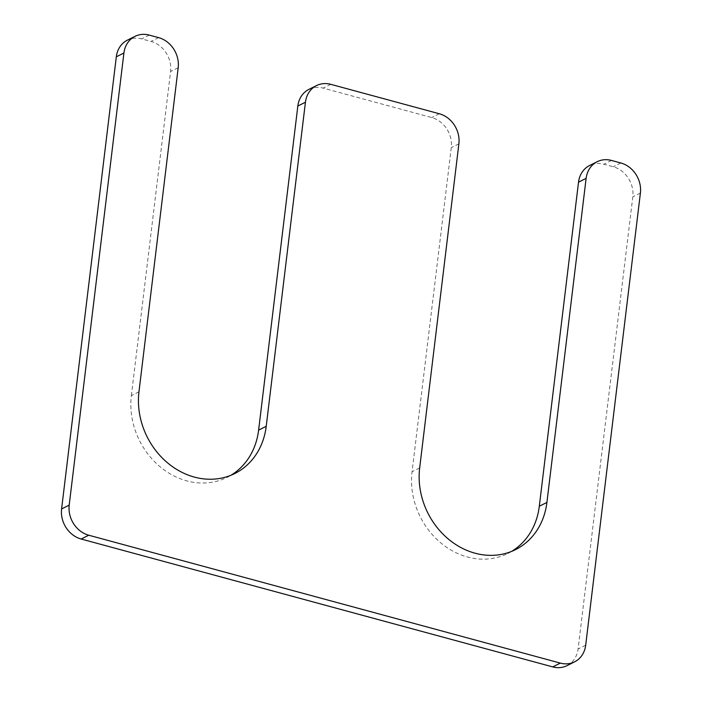 <?xml version="1.0" encoding="UTF-8"?>
<svg xmlns="http://www.w3.org/2000/svg" width="702" height="702" viewBox="0 0 702 702"><rect width="100%" height="100%" fill="white"/><g stroke="black" fill="none" stroke-linecap="round" stroke-linejoin="round"><path stroke-width="0.53" stroke-dasharray="3.51 2.63" d="M511.609 551.395A72.06 62.022 -116.5 0 1 507.888 553.448A72.06 62.022 -116.5 0 1 440.163 542.356A72.06 62.022 -116.5 0 1 412.065 471.726L451.281 147.648A25.43 21.894 63.5 0 0 431.73 117.55L323.192 88.119A25.43 21.894 63.5 0 0 308.924 89.373M138.961 391.813L131.362 395.612A72.06 62.022 63.5 0 0 159.468 466.233A72.06 62.022 63.5 0 0 227.194 477.325A72.06 62.022 63.5 0 0 230.914 475.28M131.362 395.612L170.586 71.525A25.43 21.894 63.5 0 0 151.035 41.436L141.672 38.9A25.43 21.894 63.5 0 0 127.404 40.146M566.997 665.645A25.43 21.894 63.5 0 0 578.088 648.981L632.8 196.876A25.43 21.894 63.5 0 0 613.25 166.778L603.887 164.242A25.43 21.894 63.5 0 0 589.619 165.496M458.88 143.849L451.281 147.648M419.664 467.936L412.065 471.726M439.329 113.759L431.73 117.55M330.791 84.328L323.192 88.119M178.185 67.734L170.586 71.525M158.634 37.636L151.035 41.436M149.272 35.1L141.672 38.9M585.687 645.191L578.088 648.981M640.399 193.076L632.8 196.876M620.849 162.978L613.25 166.778M611.486 160.442L603.887 164.242M234.793 473.534L227.194 477.325M515.487 549.648L507.888 553.448"/><path stroke-width="1.05" d="M305.431 102.238L266.216 426.325A72.06 62.022 63.5 0 1 234.793 473.534A72.06 62.022 63.5 0 1 167.067 462.434A72.06 62.022 63.5 0 1 138.961 391.813L178.185 67.734A25.43 21.894 63.5 0 0 158.634 37.636L149.272 35.1A25.43 21.894 63.5 0 0 135.003 36.355A25.43 21.894 63.5 0 0 123.912 53.019L69.2 505.124A25.43 21.894 63.5 0 0 88.75 535.222L560.328 663.1A25.43 21.894 63.5 0 0 574.596 661.854A25.43 21.894 63.5 0 0 585.687 645.191L640.399 193.076A25.43 21.894 63.5 0 0 620.849 162.978L611.486 160.442A25.43 21.894 63.5 0 0 597.218 161.697A25.43 21.894 63.5 0 0 586.126 178.361L546.911 502.439A72.06 62.022 -116.5 0 1 515.487 549.648A72.06 62.022 -116.5 0 1 447.762 538.557A72.06 62.022 -116.5 0 1 419.664 467.936L458.88 143.849A25.43 21.894 63.5 0 0 439.329 113.759L330.791 84.328A25.43 21.894 63.5 0 0 316.523 85.574A25.43 21.894 63.5 0 0 305.431 102.238L297.832 106.037A25.43 21.894 63.5 0 1 308.924 89.373L316.523 85.574M230.914 475.28A72.06 62.022 63.5 0 0 258.617 430.115L297.832 106.037M135.003 36.355L127.404 40.146A25.43 21.894 63.5 0 0 116.313 56.809L61.6 508.924A25.43 21.894 63.5 0 0 81.151 539.022L552.728 666.9A25.43 21.894 63.5 0 0 566.997 665.645L574.596 661.854M597.218 161.697L589.619 165.496A25.43 21.894 63.5 0 0 578.527 182.151L539.312 506.239A72.06 62.022 -116.5 0 1 511.609 551.395M266.216 426.325L258.617 430.115M123.912 53.019L116.313 56.809M69.2 505.124L61.6 508.924M88.75 535.222L81.151 539.022M560.328 663.1L552.728 666.9M586.126 178.361L578.527 182.151M546.911 502.439L539.312 506.239"/></g></svg>
